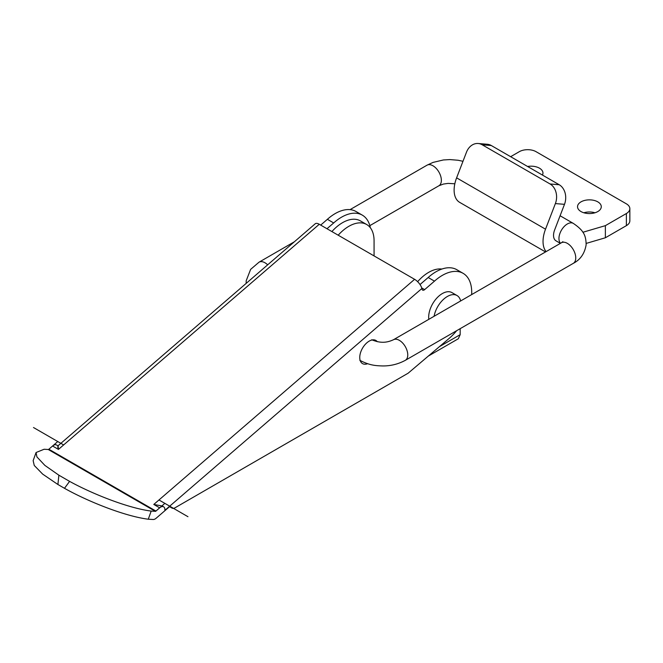 <?xml version="1.0" encoding="UTF-8"?>
<svg xmlns="http://www.w3.org/2000/svg" width="663" height="663" viewBox="0 0 663 663"><rect width="100%" height="100%" fill="white"/><g stroke="black" fill="none" stroke-linecap="round" stroke-linejoin="round"><path stroke-width="0.99" d="M338.196 235.199A35.636 20.578 -60 0 1 366.697 224.525A35.636 20.578 -60 0 1 374.073 240.835L374.073 255.918M366.697 224.525L360.399 220.887A35.636 20.578 120 0 0 331.898 231.569M441.881 269.054A35.636 20.578 120 0 0 417.624 281.684M460.172 328.666L460.172 334.674L458.324 338.752L428.339 356.064M439.461 346.633L460.172 334.674M510.634 156.692L519.278 151.694A11.876 6.862 180 0 1 536.077 151.694L626.369 203.831A11.876 6.862 -0 0 1 629.85 208.679L629.85 220.804A11.876 6.862 180 0 1 626.369 225.652L605.369 237.768L586.191 243.412M594.96 212.773A11.876 6.862 0 0 0 583.854 212.773M582.876 232.265L605.369 225.652L626.369 213.527A11.876 6.862 -0 0 0 629.85 208.679M597.811 201.867A11.876 6.862 180 0 1 601.283 206.715A11.876 6.862 180 0 1 593.957 213.047A11.876 6.862 180 0 1 581.012 211.563A11.876 6.862 180 0 1 577.531 206.715A11.876 6.862 180 0 1 584.865 200.375A11.876 6.862 180 0 1 597.811 201.867M527.591 166.479A11.876 6.862 180 0 1 539.475 168.187A11.876 6.862 180 0 1 542.956 173.035A11.876 6.862 180 0 1 542.433 175.049M560.392 243.362L556 240.826A11.876 6.862 -60 0 1 554.641 229.937L564.495 204.328A14.851 11.694 94.7 0 0 559.207 184.737L491.283 145.52L482.167 144.766L550.091 183.982L559.207 184.737M482.167 144.766A14.851 11.694 -85.3 0 0 478.18 143.506L487.297 144.261A14.851 11.694 94.7 0 1 491.283 145.52M478.18 143.506A14.851 11.694 -85.3 0 0 466.462 152.241L456.608 177.85A26.727 15.431 120 0 0 459.65 202.348L545.55 251.94M546.113 251.609A26.727 15.431 -60 0 1 545.525 229.183L555.379 203.582A14.851 11.694 -85.3 0 0 550.091 183.982M605.369 225.652L605.369 237.768M434.074 316.292A19.302 11.147 -60 0 1 443.63 299.237A19.302 11.147 -60 0 1 457.014 295.524L451.975 292.615A19.302 11.147 120 0 0 437.099 297.786A19.302 11.147 120 0 0 428.671 317.212A19.302 11.147 -60 0 0 428.804 319.334M457.014 295.524A19.302 11.147 -60 0 1 460.644 300.952M362.313 215.135L356.014 211.505A41.578 24.001 120 0 0 327.389 219.312L333.688 222.95A41.578 24.001 -60 0 1 362.313 215.135A41.578 24.001 -60 0 1 370.335 227.749M326.983 228.735L333.688 222.95M327.389 219.312L320.685 225.097M456.658 330.688A41.578 24.001 -60 0 1 449.033 338.503L408.135 373.203L175.015 507.792A5.942 3.431 -60 0 1 172.04 508.09A5.942 3.431 -60 0 1 171.758 507.883L169.935 506.35L156.195 518.201A5.942 3.431 -60 0 1 153.17 519.494L148.272 519.22L151.189 511.082C128.1 508.156 92.265 493.86 69.59 481.371L64.493 488.308C87.259 501.153 124.362 516.162 148.272 519.22M57.83 447.732C57.913 444.898 58.12 445.453 58.46 449.406L52.584 446.008A5.942 3.431 -60 0 1 56.562 444.989L57.996 445.818L315.248 223.754A8.312 3.506 49.2 0 1 319.268 224.276L414.599 279.314A8.312 3.506 49.2 0 1 421.892 288.488L422.107 289.341A2.967 1.716 -60 0 0 422.654 290.137A2.967 1.716 -60 0 0 424.643 289.623L434.48 281.145L428.182 277.507L420.01 284.551M434.48 281.145A41.578 24.001 -60 0 1 463.105 273.33A41.578 24.001 -60 0 1 471.658 294.596M463.105 273.33L456.807 269.692A41.578 24.001 120 0 0 428.182 277.507M151.189 511.082L155.333 511.322A1.185 0.688 -60 0 0 155.938 511.057L159.675 507.841L153.791 504.444L162.22 505.993L163.653 506.822A5.942 3.431 120 0 0 159.675 507.841M163.653 506.822A5.942 3.431 120 0 1 164.88 509.54L164.88 510.336L421.892 288.488M367.592 363.714A13.359 7.716 -60 0 1 362.52 363.606A13.359 7.716 -60 0 1 359.752 357.49A13.359 7.716 -60 0 1 365.586 344.039A13.359 7.716 -60 0 1 375.888 340.459A13.359 7.716 -60 0 1 377.272 341.694M155.333 511.322L48.242 449.489L44.098 449.257L36.067 452.514L36.921 456.923L44.893 465.418L58.874 475.189L69.59 481.371M36.067 452.514L33.15 460.636L34.252 465.467L42.647 474.095L57.913 484.504L58.874 475.189L57.913 484.504L64.493 488.308M52.584 446.008L48.847 449.232A1.185 0.688 120 0 1 48.242 449.489M48.532 449.506L57.789 441.517M155.623 511.339L164.88 503.341M187.96 516.701L158.971 499.968M63.64 444.931L33.498 427.527M267.67 264.827A11.876 6.862 -120 0 0 264.976 262.763A11.876 6.862 -120 0 0 259.042 262.175L250.622 269.385L246.188 280.781L246.18 283.383M454.818 183.784L448.089 183.386L443.356 184.074L438.906 185.764A11.876 6.862 -120 0 0 440.721 176.242A11.876 6.862 -120 0 0 432.964 165.775A11.876 6.862 -120 0 0 427.022 165.186L350.047 209.632M560.542 243.28A11.876 6.862 -60 0 1 559.87 233.575A11.876 6.862 -60 0 1 567.354 223.97A11.876 6.862 -60 0 1 573.288 223.381A11.876 6.862 -60 0 1 573.296 223.381L560.102 215.765M371.711 339.763C379.965 343.127 386.098 343.094 393.424 339.763L561.412 242.774A11.876 6.862 60 0 1 567.354 243.362A11.876 6.862 60 0 1 575.111 253.83A11.876 6.862 60 0 1 573.296 263.352A11.876 6.862 60 0 1 573.288 263.352C580.374 259.73 584.658 253.531 586.142 244.746C585.926 235.746 584.153 230.724 573.288 223.381M393.424 339.763A11.876 6.862 60 0 1 399.366 340.351A11.876 6.862 60 0 1 407.123 350.818A11.876 6.862 60 0 1 405.308 360.332A11.876 6.862 60 0 1 405.308 360.341L573.296 263.352M456.608 177.85L545.525 229.183M626.369 213.527L626.369 225.652M555.379 203.582L564.495 204.328M171.758 507.883L169.595 506.64M424.643 289.623L421.743 287.949M414.599 279.314L153.791 504.444M58.46 449.406L319.268 224.276M155.938 511.057L48.847 449.232M294.389 241.763L259.042 262.175M462.973 161.3L458.116 160.247L449.763 159.576L443.373 159.965L433.022 162.41L427.022 165.186M359.827 360.332C369.846 365.504 375.896 365.727 382.568 365.943C390.606 366.034 398.19 364.169 405.308 360.332M438.906 185.764L369.838 225.635M561.412 242.774L562.854 241.688L562.572 242.326M172.04 508.09L169.571 506.665"/></g></svg>
